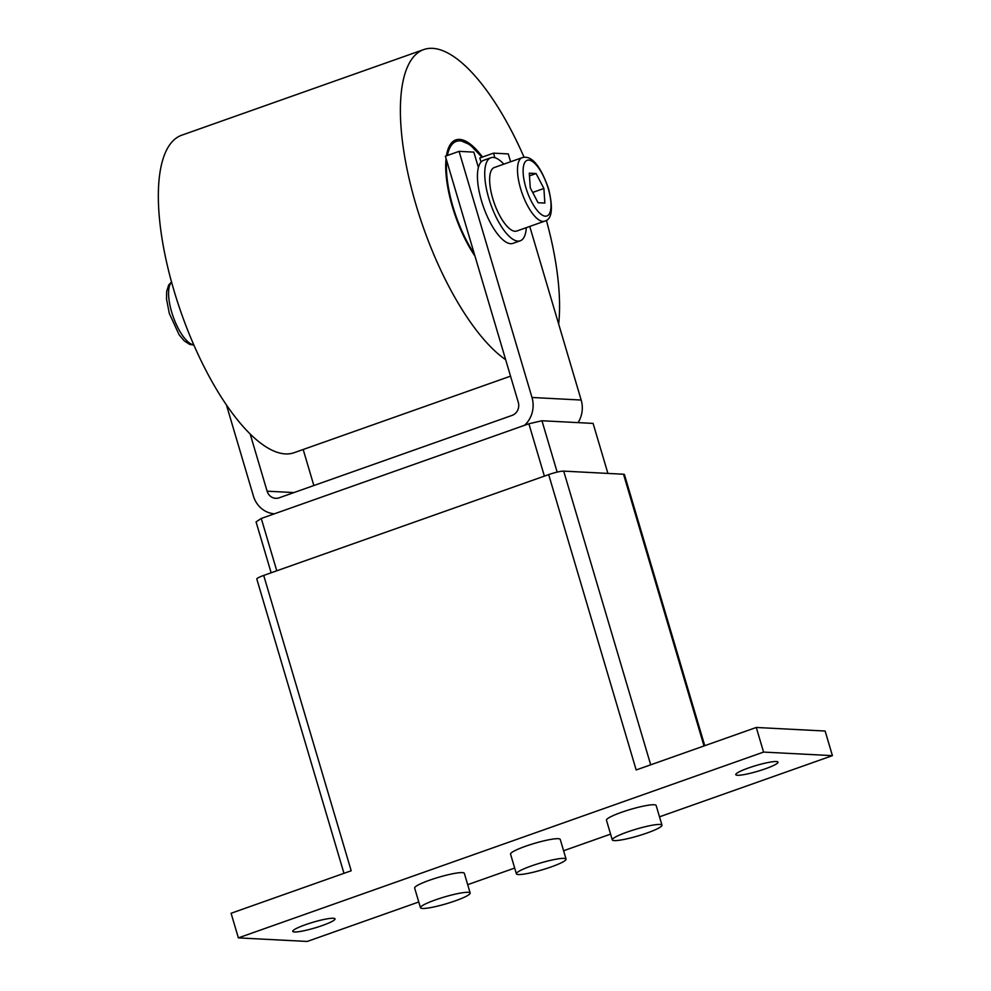 <?xml version="1.0" encoding="UTF-8"?>
<svg xmlns="http://www.w3.org/2000/svg" width="991" height="991" viewBox="0 0 991 991"><rect width="100%" height="100%" fill="white"/><g stroke="black" fill="none" stroke-linecap="round" stroke-linejoin="round"><path stroke-width="1.49" d="M474.962 256.062A72.554 25.754 -109.5 0 1 452.441 206.896A72.554 25.754 -109.5 0 1 446.074 158.548M446.433 155.835A72.554 25.754 -109.5 0 1 455.786 139.929A72.554 25.754 -109.5 0 1 482.493 157.036M510.538 376.159L294.104 452.714A168.408 59.794 -109.5 0 1 174.007 290.636A168.408 59.794 -109.5 0 1 181.774 135.185L423.814 49.55A168.408 59.794 70.5 0 0 416.059 205.001A168.408 59.794 70.5 0 0 505.658 359.696M524.078 157.247A168.408 59.794 70.5 0 0 423.814 49.55M558.664 324.082A168.408 59.794 70.5 0 0 546.388 220.299M659.969 824.45A25.915 3.518 163.5 0 0 631.626 830.557A25.915 3.518 163.5 0 0 612.289 839.885A25.915 3.518 163.5 0 0 614.296 840.603A25.915 3.518 163.5 0 0 642.639 834.496A25.915 3.518 163.5 0 0 661.976 825.169A25.915 3.518 163.5 0 0 659.969 824.45M612.289 839.885L606.455 820.189A25.915 3.518 -16.5 0 1 625.792 810.861A25.915 3.518 -16.5 0 1 654.134 804.754A25.915 3.518 -16.5 0 1 656.141 805.472L661.976 825.169M564.065 858.379A25.915 3.518 163.5 0 0 535.722 864.474A25.915 3.518 163.5 0 0 516.385 873.814A25.915 3.518 163.5 0 0 518.392 874.533A25.915 3.518 163.5 0 0 546.735 868.426A25.915 3.518 163.5 0 0 566.072 859.098A25.915 3.518 163.5 0 0 564.065 858.379M516.385 873.814L510.551 854.118A25.915 3.518 -16.5 0 1 529.888 844.79A25.915 3.518 -16.5 0 1 558.23 838.683A25.915 3.518 -16.5 0 1 560.237 839.402L566.072 859.098M468.161 892.309A25.915 3.518 163.5 0 0 439.818 898.403A25.915 3.518 163.5 0 0 420.481 907.744A25.915 3.518 163.5 0 0 422.488 908.462A25.915 3.518 163.5 0 0 450.831 902.355A25.915 3.518 163.5 0 0 470.168 893.027A25.915 3.518 163.5 0 0 468.161 892.309M420.481 907.744L414.647 888.047A25.915 3.518 -16.5 0 1 433.984 878.72A25.915 3.518 -16.5 0 1 462.326 872.613A25.915 3.518 -16.5 0 1 464.333 873.331L470.168 893.027M333.31 918.261A22.025 2.985 -16.5 0 1 335.02 918.868A22.025 2.985 -16.5 0 1 318.582 926.796A22.025 2.985 -16.5 0 1 294.488 931.986A22.025 2.985 -16.5 0 1 292.779 931.379A22.025 2.985 -16.5 0 1 309.217 923.439A22.025 2.985 -16.5 0 1 333.31 918.261M776.3 761.534A22.025 2.985 -16.5 0 1 778.009 762.153A22.025 2.985 -16.5 0 1 761.571 770.081A22.025 2.985 -16.5 0 1 737.477 775.272A22.025 2.985 -16.5 0 1 735.78 774.665A22.025 2.985 -16.5 0 1 752.206 766.724A22.025 2.985 -16.5 0 1 776.3 761.534M704.75 745.69L624.429 474.553A11.917 1.623 163.5 0 0 623.512 474.231L563.706 471.121A11.917 1.623 163.5 0 0 548.68 474.602L263.705 575.424A11.917 1.623 163.5 0 0 256.805 579.041L343.976 873.331M418.772 901.983L307.222 941.45L238.373 937.882L763.565 752.082L832.415 755.65L825.131 731.036L756.282 727.468L636.172 769.957L548.68 474.602M263.705 575.424L351.198 870.767L231.089 913.268L238.373 937.882M763.565 752.082L756.282 727.468M832.415 755.65L659.51 816.819M610.592 834.125L563.594 850.749M514.676 868.054L467.69 884.678M516.794 231.027A33.682 11.954 -109.5 0 1 492.775 198.609A33.682 11.954 -109.5 0 1 494.323 167.516L522.183 157.668A33.682 11.954 70.5 0 0 520.634 188.748A33.682 11.954 70.5 0 0 544.654 221.166L516.794 231.027M520.25 240.801L512.942 243.377A44.05 15.633 -109.5 0 1 481.539 200.987A44.05 15.633 -109.5 0 1 478.393 167.504A44.05 15.633 -109.5 0 1 483.558 160.331L490.867 157.742A44.05 15.633 70.5 0 0 488.836 198.411A44.05 15.633 70.5 0 0 520.25 240.801A44.05 15.633 70.5 0 0 526.295 227.67M503.824 164.159A44.05 15.633 70.5 0 0 490.867 157.742M544.381 476.126L528.884 423.776L261.265 518.454L256.062 521.885L271.138 572.786M276.774 570.804L261.265 518.454M607.904 473.413L593.089 423.405L541.953 420.754L528.884 423.776M557.165 472.112L541.953 420.754M274.42 513.809A25.915 23.97 93 0 1 253.411 496.033L226.456 405.034M524.499 425.337A25.915 23.97 93 0 0 531.994 397.478L459.081 151.35L445.38 156.206L518.293 402.334A10.368 9.588 93 0 1 512.074 415.402L279.165 497.804A10.368 9.588 93 0 1 275.709 498.312A10.368 9.588 93 0 1 267.112 491.189L250.19 434.058M313.85 485.528L303.184 449.505M481.019 162.09L479.805 157.99L493.506 153.147L494.868 157.718M493.506 153.147L508.259 153.902L510.588 161.768M578.075 422.624A25.915 23.97 -87 0 0 581.172 400.042L529.751 226.444M459.081 151.35L473.834 152.119L478.393 167.504M529.467 175.878L536.106 173.536L543.886 188.476L544.852 203.068L538.039 202.721L530.259 187.77L529.293 173.177L536.106 173.536M532.687 192.44L543.886 188.476M474.342 253.956A70.993 25.209 -109.5 0 1 446.706 160.666M447.412 155.488A70.993 25.209 -109.5 0 1 460.01 140.883A70.993 25.209 -109.5 0 1 481.799 157.284M650.703 764.817L563.706 471.121M704.006 745.963L623.512 474.231M525.862 187.547A29.532 10.492 70.5 0 0 545.384 216.187A29.532 10.492 70.5 0 0 548.283 188.711A29.532 10.492 70.5 0 0 528.76 160.071A29.532 10.492 70.5 0 0 525.862 187.547M193.765 344.831A33.682 11.954 -109.5 0 1 171.716 312.19A33.682 11.954 -109.5 0 1 171.592 282.162M267.112 491.189L293.918 492.577M531.994 397.478L581.172 400.042M481.96 157.222L469.982 144.661L458.722 139.818L454.423 140.412M522.183 157.668C529.33 155.562 538.658 160.604 548.605 188.823C553.325 208.618 552.012 219.407 544.654 221.166M193.84 345.029L189.776 344.459L184.19 340.817L179.086 334.698L169.312 313.453L166.538 299.158L166.661 291.453L168.718 284.974L171.53 281.964"/></g></svg>
